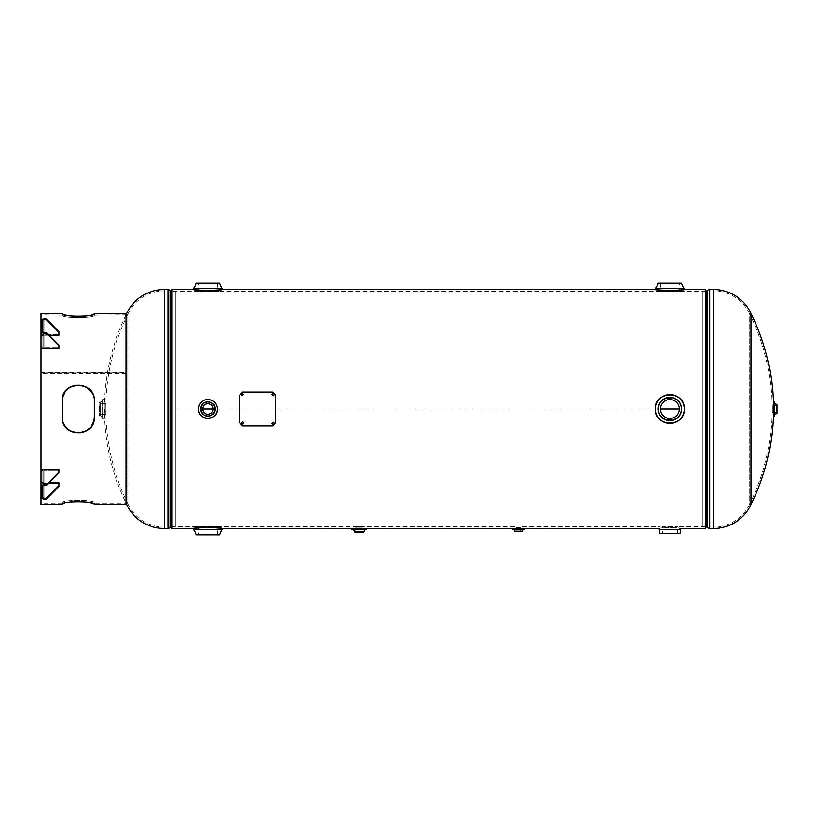 <?xml version="1.0" encoding="UTF-8"?>
<svg xmlns="http://www.w3.org/2000/svg" width="818" height="818" viewBox="0 0 818 818"><rect width="100%" height="100%" fill="white"/><g stroke="black" fill="none" stroke-linecap="round" stroke-linejoin="round"><path stroke-width="0.61" stroke-dasharray="4.09 3.07" d="M705.668 528.469L705.668 291.341L705.668 526.659L705.668 409L172.025 409L172.025 291.341L172.025 526.659L172.025 289.531M172.025 528.469L172.025 409L679.277 409A9.458 9.458 0 0 0 669.819 399.542A9.458 9.458 0 0 0 660.361 409L213.099 409A5.235 5.235 0 0 0 207.864 403.765A5.235 5.235 0 0 0 202.629 409L172.025 409L202.629 409A5.235 5.235 0 0 0 207.864 414.235A5.235 5.235 0 0 0 213.099 409L660.361 409A9.458 9.458 0 0 0 669.819 418.458A9.458 9.458 0 0 0 679.277 409L705.668 409L705.668 289.531M196.76 291.341C196.054 291.903 219.643 291.914 218.968 291.341C219.664 291.903 196.085 291.903 196.76 291.341L172.025 291.341M200.369 408.99C199.899 418.652 215.809 418.693 215.359 409C215.829 399.337 199.919 399.327 200.369 408.99C199.848 418.806 215.891 418.796 215.359 409C215.88 399.184 199.837 399.215 200.369 409M359.194 526.567C365.329 526.669 365.329 526.669 359.194 526.567C365.329 526.669 365.329 526.669 359.194 526.567C353.069 526.669 353.069 526.669 359.194 526.567C353.069 526.669 353.069 526.669 359.194 526.567M679.594 526.659L705.668 526.659M522.497 526.659L660.044 526.659M218.968 526.659C219.674 526.097 196.095 526.086 196.76 526.659C196.064 526.097 219.643 526.097 218.968 526.659L354.45 526.659M658.715 408.99C658.009 423.295 681.598 423.366 680.934 409C681.619 394.685 658.04 394.665 658.715 408.99C657.917 423.489 681.691 423.55 680.934 409C681.711 394.481 657.948 394.481 658.715 408.99M658.715 291.341C658.009 291.903 681.598 291.914 680.934 291.341C681.619 291.903 658.04 291.903 658.715 291.341L218.968 291.341M218.968 289.531C219.756 290.104 195.993 290.104 196.76 289.531C195.962 290.104 219.735 290.104 218.968 289.531M359.194 528.377C353.059 528.479 353.059 528.479 359.194 528.377C365.339 528.479 365.339 528.479 359.194 528.377M660.044 528.469L659.114 528.469C658.449 527.426 681.19 527.426 680.525 528.469C681.2 527.426 658.47 527.416 659.114 528.469M516.26 528.428L520.647 528.418L520.647 527.477L516.342 527.477L516.342 528.418M521.332 528.438L522.497 528.469M196.76 528.469C195.983 527.896 219.745 527.896 218.968 528.469C219.766 527.896 196.003 527.896 196.76 528.469L193.426 528.469C192.557 527.518 223.202 527.518 222.302 528.469L218.968 528.469M680.934 289.531C681.711 290.104 657.948 290.104 658.715 289.531C657.917 290.104 681.691 290.104 680.934 289.531L684.257 289.531C685.136 290.482 654.492 290.482 655.382 289.531L658.715 289.531M773.317 413.755L773.317 404.245M750.955 313.427L750.955 504.573M702.386 527.078L702.386 290.922L702.386 527.078L705.668 527.078M702.386 290.922L705.668 290.922M771.926 413.755L771.926 409L771.926 413.755A213.662 213.662 0 0 1 749.707 503.98L749.707 409L749.707 503.98A39.949 39.949 0 0 1 713.48 527.089L713.48 290.911L713.48 527.089M771.926 404.245L771.926 409L771.926 404.245A213.662 213.662 0 0 0 749.707 314.02L749.707 409L749.707 314.02A39.949 39.949 0 0 0 713.48 290.911M175.297 290.922L175.297 527.078L175.297 290.922L172.025 290.922M175.297 527.078L172.025 527.078M104.387 409L104.387 414.235L104.387 409M126.729 504.573L126.729 313.427A215.052 215.052 0 0 0 104.387 403.765M105.778 403.765L105.778 409L105.778 403.765A213.662 213.662 0 0 1 127.976 314.02L127.976 409L127.976 314.02A39.949 39.949 0 0 1 164.213 290.911L164.213 527.089L164.213 290.911M105.778 414.235L105.778 409L105.778 414.235A213.662 213.662 0 0 0 127.976 503.98L127.976 409L127.976 503.98A39.949 39.949 0 0 0 164.213 527.089M198.406 534.941L217.322 534.941L198.406 534.941L198.406 526.475L217.322 526.475L198.406 526.475M217.322 534.941L217.322 526.475M196.259 534.941L219.469 534.941M219.469 283.059L196.259 283.059M198.406 283.059L217.322 283.059L198.406 283.059L198.406 291.525L217.322 291.525L198.406 291.525M217.322 283.059L217.322 291.525M196.76 289.531L193.426 289.531C192.537 290.482 223.191 290.482 222.302 289.531M679.277 283.059L660.361 283.059L679.277 283.059L679.277 291.525L660.361 291.525L679.277 291.525M660.361 283.059L660.361 291.525M681.425 283.059L658.214 283.059M662.253 533.448L677.386 533.448L662.253 533.448L662.253 526.475L677.386 526.475L662.253 526.475M677.386 533.448L677.386 526.475M105.819 414.235L105.819 403.765L105.819 414.235L99.213 414.235L99.213 403.765L99.213 414.235M105.819 403.765L99.213 403.765M99.213 402.507L99.213 415.493L100.778 415.973L100.778 402.027L100.778 415.973A1.994 1.994 0 0 1 102.761 417.957L102.761 400.043A1.994 1.994 0 0 1 100.778 402.027L99.694 402.027L99.694 415.973L99.213 402.507L99.213 415.493M102.771 418.458L102.771 399.542L102.761 418.448L104.203 418.458L104.203 399.542L104.203 418.458M102.771 399.542L104.203 399.542M102.761 400.043L102.761 417.957M198.406 409C197.823 396.802 217.905 396.791 217.322 409M772.12 405.656L772.12 412.344L772.12 405.656L773.317 405.656M773.48 405.656L776.599 405.656M776.619 405.656L777.1 412.344L777.1 405.656M772.12 412.344L773.317 412.344M773.48 412.344L776.599 412.344M776.619 404.266L776.619 413.734M774.595 401.781L774.595 416.219M773.48 401.781L773.48 416.219M776.599 404.266L776.599 413.734M774.605 405.656L774.605 412.344L774.605 405.656M362.538 527.232L355.85 527.232L362.538 527.232L362.538 528.418M355.85 531.7L355.85 528.469L362.538 528.469L362.538 531.7M362.538 531.731L355.85 532.211L362.538 532.211M355.85 527.232L355.85 528.418M363.928 531.731L354.47 531.731M366.413 529.706L352.476 529.716M354.45 528.469L352.098 528.469M363.928 531.7L354.47 531.7M524.471 529.215L512.518 529.215M524.348 528.469L512.641 528.469M522.416 531.209L514.573 531.209M520.647 528.469L520.647 529.215L516.342 529.215L516.342 531.455L520.647 531.455L516.342 531.455M520.647 529.215L520.647 531.455M516.342 528.469L516.342 529.215M516.342 527.477L520.647 527.477M94.162 401.035L94.162 400.912C95.328 380.094 61.145 380.104 62.301 400.912L62.301 417.088C61.135 437.906 95.317 437.896 94.162 417.088L93.855 397.906M62.301 416.965L62.301 400.912L62.618 420.094M126.023 372.977L40.9 372.977L40.9 372.425L126.023 372.425L126.023 372.977L126.023 314.869L94.162 315.206C95.195 318.458 61.278 318.447 62.301 315.206L40.9 314.869L40.9 504.573M62.301 503.131L40.9 503.131M62.301 504.236L62.301 502.794C61.278 499.542 95.185 499.553 94.162 502.794L94.162 502.794C95.195 499.542 61.278 499.553 62.301 502.794L62.301 504.573M126.023 314.869L126.023 503.131L94.162 503.131M40.9 372.977L40.9 314.869M62.301 314.869L62.301 315.206C61.278 318.458 95.185 318.447 94.162 315.206L94.162 314.869M126.023 504.573L126.023 372.824L40.9 372.824M94.162 504.573L93.855 503.908M92.955 503.51L91.504 503.05M89.53 502.569L84.377 501.761M81.371 501.526L77.986 501.444M75.092 501.526L72.096 501.761M66.933 502.569L64.959 503.05M63.518 503.51L62.608 503.908M43.957 333.161A3.057 2.168 180 0 1 40.9 330.993L40.9 321.137L40.9 336.229L40.9 335.574L41.963 335.574L41.963 329.991L41.963 336.229L41.963 329.991L41.963 335.574L40.9 335.574L40.9 329.991L40.9 336.229L40.9 332.405L41.963 332.405L40.9 332.405L40.9 329.991L40.9 346.484A3.057 2.168 0 0 0 43.957 348.652L58.896 348.652L58.896 345.83L46.452 333.161L43.957 333.161L43.957 348.652M46.452 318.979L43.957 318.979A3.057 2.168 180 0 0 40.9 321.137L40.9 336.627A3.057 2.168 0 0 1 43.957 334.47L58.896 334.47L43.957 334.47A3.057 2.168 0 0 0 40.9 336.627L40.9 341.024L41.963 341.024L41.963 336.627A1.994 1.411 0 0 1 43.957 335.216L58.896 335.216L58.896 331.648L58.896 335.216L58.896 331.648L46.452 318.979L46.452 319.736L58.896 332.405M43.957 498.264A1.994 1.411 0 0 1 41.963 496.863L41.963 471.516L40.9 471.516L40.9 481.373A3.057 2.168 180 0 0 43.957 483.53A3.057 2.168 180 0 1 40.9 481.373L40.9 496.863A3.057 2.168 0 0 0 43.957 499.021L43.957 483.53L58.896 483.53L43.957 483.53L43.957 499.021L46.452 499.021L46.452 498.264L43.957 498.264L43.957 482.784A1.994 1.411 180 0 1 41.963 481.373L41.963 476.976L40.9 476.976L40.9 496.863L40.9 471.516A3.057 2.168 180 0 1 43.957 469.348L58.896 469.348L58.896 472.927L58.896 469.348L58.896 470.105L43.957 470.105L58.896 470.105L58.896 472.927L46.452 485.595L46.452 484.839L58.896 472.17M46.452 484.839L43.957 484.839A3.057 2.168 0 0 0 40.9 487.007L40.9 496.863M62.301 313.427L62.301 315.206L62.608 314.092M63.518 314.49L64.97 314.95M66.933 315.431L72.096 316.239M75.092 316.474L78.487 316.556M81.371 316.474L84.377 316.239M89.53 315.431L91.514 314.95M92.955 314.49L93.855 314.092M62.7 420.503L64.019 424.143M64.806 425.524L65.328 426.301M66.953 428.213L72.117 431.669M75.103 432.579L80.675 432.702M81.36 432.589L84.356 431.669M85.573 431.106L87.107 430.196M89.51 428.213L91.146 426.301M93.773 397.517L92.454 393.857M91.667 392.476L91.146 391.699M86.524 387.435L84.356 386.331M81.36 385.411L75.788 385.298M75.103 385.411L69.356 387.804M66.953 389.787L65.328 391.699M104.387 414.235A215.052 215.052 0 0 0 126.023 503.131L126.023 373.366L40.9 373.366M126.023 373.366L126.023 372.824M40.9 372.425L40.9 313.427M94.162 502.794L94.162 504.236L94.162 502.794M126.023 372.425L126.023 313.427M41.963 485.595L41.963 481.771L41.963 488.009L41.963 485.595L40.9 485.595L41.963 485.595M46.452 498.264L58.896 485.595L58.896 486.352L46.452 499.021M58.896 485.595L58.896 482.784L58.896 486.352L58.896 482.784L49.213 482.784M40.9 476.976L41.963 476.976L41.963 496.863L41.963 481.373A1.994 1.411 180 0 0 43.957 482.784L43.957 485.595A1.994 1.411 0 0 0 41.963 487.007L41.963 471.516A1.994 1.411 180 0 1 43.957 470.105A1.994 1.411 180 0 0 41.963 471.516L41.963 476.976L41.963 471.516M43.957 485.595L43.957 470.105L43.957 485.595L46.452 485.595M40.9 481.771L41.963 481.771L40.9 481.771L40.9 487.007M40.9 484.184L41.963 484.184L40.9 484.184L40.9 482.426L41.963 482.426L40.9 482.426M58.896 345.83L58.896 345.073L46.452 332.405L46.452 333.161M46.452 332.405L43.957 332.405L43.957 347.895A1.994 1.411 0 0 1 41.963 346.484L40.9 346.484M58.896 345.073L58.896 348.652L58.896 347.895L43.957 347.895L58.896 347.895L58.896 345.073M46.452 319.736L43.957 319.736A1.994 1.411 180 0 0 41.963 321.137L41.963 330.993A1.994 1.411 180 0 0 43.957 332.405L43.957 335.216A1.994 1.411 0 0 0 41.963 336.627L40.9 336.627M41.963 336.627L41.963 321.137L41.963 341.024L40.9 341.024M41.963 346.484L41.963 341.024L41.963 346.484A1.994 1.411 0 0 0 43.957 347.895L43.957 332.405M40.9 335.963L40.9 330.257L40.9 335.963M40.9 333.816L41.963 333.816L40.9 333.816M40.9 321.137L40.9 336.229L41.963 336.229L40.9 336.229L40.9 330.993M49.213 335.216L43.957 335.216L43.957 319.736M40.9 330.646L41.963 330.646L40.9 330.646M41.963 481.373L40.9 481.373M40.9 487.354L41.963 487.354L40.9 487.354M271.832 394.583L273.079 395.851L274.327 394.613M274.327 423.376L273.079 422.139L271.832 423.366M243.958 422.906L242.711 421.638L241.474 422.906M240.973 394.583L242.21 395.851L243.457 394.613M242.711 425.933L239.725 422.967M242.711 392.067L272.578 392.129L275.564 395.084L275.564 422.916L272.578 425.871L242.711 425.871M239.725 395.033L242.711 392.129M706.875 527.078L706.875 290.922M707.355 527.303L707.355 290.697M709.779 528.469L709.779 289.531M713.48 289.531L713.48 528.469M170.819 290.922L170.819 527.078M170.338 290.697L170.338 527.303M164.213 528.469L164.213 289.531M167.905 289.531L167.905 528.469M219.592 534.849L196.146 534.849M193.457 529.502L222.271 529.502M222.302 529.42L193.426 529.42M193.426 288.58L222.302 288.58M222.271 288.498L193.457 288.498M196.146 283.151L219.592 283.151M658.101 283.151L681.547 283.151M684.226 288.498L655.412 288.498M655.382 288.58L684.257 288.58M659.124 529.481L680.525 529.481M680.218 533.316L659.431 533.316M680.525 529.45L659.114 529.45M366.413 528.592L351.975 528.592M524.471 528.592L512.518 528.592M43.957 484.839L43.957 469.348M43.957 318.979L43.957 334.47L43.957 318.979M705.668 291.341L680.934 291.341M514.491 526.659L363.949 526.659M196.76 526.659L172.025 526.659M680.525 528.469L679.594 528.469M40.9 488.009L41.963 488.009L40.9 488.009M40.9 329.991L41.963 329.991L40.9 329.991"/><path stroke-width="1.23" d="M679.277 409L660.361 409A9.458 9.458 0 0 1 669.819 399.542A9.458 9.458 0 0 1 679.277 409L660.361 409A9.458 9.458 0 0 0 669.819 418.458A9.458 9.458 0 0 0 679.277 409M213.099 409L202.629 409A5.235 5.235 0 0 1 207.864 403.765A5.235 5.235 0 0 1 213.099 409L202.629 409A5.235 5.235 0 0 0 207.864 414.235A5.235 5.235 0 0 0 213.099 409M684.257 288.58L655.382 288.58L684.226 288.498L684.257 289.531L705.668 289.531L705.668 528.469L680.525 528.469L680.525 529.481A12.178 12.178 0 0 0 680.218 533.316L659.431 533.316L680.218 533.316M359.194 528.377C353.059 528.479 353.059 528.479 359.194 528.377C365.339 528.479 365.339 528.479 359.194 528.377M193.426 288.58L222.302 288.58L193.426 288.58L193.426 289.531L172.025 289.531L172.025 528.469L193.426 528.469C192.537 527.518 223.191 527.518 222.302 528.469L222.271 529.502A12.178 12.178 0 0 0 219.592 534.849L196.146 534.849L219.592 534.849M680.525 529.481L659.124 529.481L659.114 528.469L516.26 528.428M520.647 528.469L521.332 528.438M750.955 313.427A215.052 215.052 0 0 1 773.317 404.245L773.317 413.755A215.052 215.052 0 0 1 750.955 504.573L750.955 313.427A41.34 41.34 0 0 0 713.48 289.531L709.779 289.531L709.779 528.469L713.48 528.469L713.48 289.531M750.955 504.573A41.34 41.34 0 0 1 713.48 528.469M709.779 289.531A3.119 3.119 0 0 0 707.355 290.697L707.355 527.303A3.119 3.119 0 0 0 709.779 528.469M707.355 290.697A0.613 0.613 0 0 1 706.875 290.922L706.875 527.078A0.613 0.613 0 0 1 707.355 527.303M705.668 527.078L706.875 527.078M705.668 290.922L706.875 290.922M172.025 290.922L170.819 290.922A0.613 0.613 0 0 1 170.338 290.697A3.119 3.119 0 0 0 167.905 289.531L164.213 289.531L164.213 528.469L167.905 528.469L167.905 289.531M172.025 527.078L170.819 527.078L170.819 290.922M167.905 528.469A3.119 3.119 0 0 0 170.338 527.303A0.613 0.613 0 0 1 170.819 527.078M164.213 289.531A41.34 41.34 0 0 0 126.729 313.427L126.729 504.573A41.34 41.34 0 0 0 164.213 528.469M193.426 528.469L193.457 529.502A12.178 12.178 0 0 1 196.146 534.849M193.457 288.498A12.178 12.178 0 0 0 196.146 283.151L219.592 283.151L196.146 283.151M222.271 288.498A12.178 12.178 0 0 1 219.592 283.151M222.302 288.58L222.302 289.531C223.202 290.482 192.557 290.482 193.426 289.531M684.226 288.498A12.178 12.178 0 0 1 681.547 283.151L658.101 283.151A12.178 12.178 0 0 1 655.412 288.498M658.101 283.151L681.547 283.151M655.382 288.58L655.382 289.531L218.968 289.531M684.257 289.531C685.157 290.482 654.492 290.482 655.382 289.531M655.382 409A14.438 14.438 0 0 1 669.819 394.562A14.438 14.438 0 0 1 684.257 409C685.157 427.599 654.512 427.661 655.382 409C654.492 390.38 685.147 390.37 684.257 409A14.438 14.438 0 0 1 669.819 423.438A14.438 14.438 0 0 1 655.382 409A14.438 14.438 0 0 0 669.819 423.438A14.438 14.438 0 0 0 684.257 409M659.124 529.481A12.178 12.178 0 0 1 659.431 533.316M659.553 533.448L680.095 533.448M198.406 409A9.458 9.458 0 0 1 207.864 399.542A9.458 9.458 0 0 1 217.322 409A9.458 9.458 0 0 1 207.864 418.458A9.458 9.458 0 0 1 198.406 409A9.458 9.458 0 0 1 207.864 399.542A9.458 9.458 0 0 1 217.322 409C217.915 421.178 197.833 421.229 198.406 409A9.427 9.427 0 0 0 207.864 418.427A9.427 9.427 0 0 0 217.302 409A9.427 9.427 0 0 0 207.864 399.573A9.427 9.427 0 0 0 198.437 409M774.605 415.718L774.605 402.282A1.994 1.994 0 0 0 776.599 404.266L776.599 413.734A1.994 1.994 0 0 0 774.605 415.718L774.605 402.282M777.1 413.254L777.1 404.746M774.595 401.781L773.48 401.781L773.48 416.219L774.595 416.219L774.605 401.791M362.538 528.418L366.3 528.469L365.922 529.716A1.994 1.994 0 0 0 363.928 531.7L354.47 531.7A1.994 1.994 0 0 0 352.476 529.716L365.922 529.716M355.85 528.418L222.302 528.469M354.94 532.211L363.448 532.211M351.985 529.716L366.413 529.716L351.975 529.706L352.098 528.469L366.3 528.469M524.471 528.592L512.518 528.592L524.471 528.592L524.471 529.215A1.994 1.994 0 0 0 522.477 531.209L514.512 531.209A1.994 1.994 0 0 0 512.518 529.215L520.647 529.215M516.342 529.215L512.518 529.215L512.518 528.592M521.996 531.455L514.992 531.455L522.416 531.209M512.518 529.215L524.471 529.215M62.618 397.906L62.301 401.035C61.278 380.482 95.185 380.503 94.162 401.035M93.855 420.094L94.162 416.965C95.195 437.518 61.278 437.497 62.301 416.965M93.855 314.092L94.162 313.427L126.023 313.427L126.023 504.573L94.162 504.236C95.317 500.943 61.135 500.943 62.301 504.236L62.608 503.908M93.855 503.908L92.955 503.51M91.504 503.05L89.53 502.569M84.377 501.761L81.371 501.526M77.986 501.444L75.092 501.526M72.096 501.761L69.489 502.099M69.325 502.129L66.933 502.569M64.959 503.05L63.518 503.51M62.301 504.236L40.9 504.573L40.9 471.516A3.057 2.168 180 0 1 43.957 469.348L58.896 469.348L58.896 472.17L46.452 484.839L43.957 484.839L43.957 469.348M94.162 313.764C95.328 317.057 61.145 317.057 62.301 313.764L40.9 313.427L40.9 321.137A3.057 2.168 180 0 1 43.957 318.979L46.452 318.979L46.452 319.736L43.957 319.736L43.957 332.405A1.994 1.411 180 0 1 41.963 330.993L41.963 321.137A1.994 1.411 180 0 1 43.957 319.736M40.9 321.137L40.9 346.484A3.057 2.168 0 0 0 43.957 348.652L58.896 348.652L58.896 345.073L46.452 332.405L46.452 333.161L58.896 345.83M40.9 341.024L40.9 471.516M40.9 476.976L40.9 482.426M62.301 417.088L62.301 400.912C61.135 380.094 95.317 380.104 94.162 400.912L94.162 417.088C95.328 437.906 61.145 437.896 62.301 417.088M62.608 314.092L63.518 314.49M64.97 314.95L66.933 315.431M72.096 316.239L75.092 316.474M78.487 316.556L81.371 316.474M84.377 316.239L86.974 315.901M87.137 315.871L89.53 315.431M91.514 314.95L92.955 314.49M64.019 424.143L64.806 425.524M65.328 426.301L66.953 428.213M72.117 431.669L75.103 432.579M80.675 432.702L81.36 432.589M84.356 431.669L85.573 431.106M87.107 430.196L89.51 428.213M91.483 425.81L93.763 420.503M92.454 393.857L91.667 392.476M91.146 391.699L86.524 387.435M84.356 386.331L81.36 385.411M75.788 385.298L75.103 385.411M69.356 387.804L66.953 389.787M64.99 392.19L62.7 397.497M46.452 319.736L58.896 332.405L58.896 331.648L46.452 318.979M58.896 332.405L58.896 335.216L49.213 335.216M43.957 332.405L46.452 332.405M40.9 330.993A3.057 2.168 180 0 0 43.957 333.161L46.452 333.161M40.9 484.184L40.9 487.007A3.057 2.168 0 0 1 43.957 484.839M58.896 472.17L58.896 472.927L46.452 485.595L46.452 484.839M46.452 485.595L43.957 485.595A1.994 1.411 0 0 0 41.963 487.007L41.963 496.863A1.994 1.411 0 0 0 43.957 498.264L46.452 498.264L58.896 485.595L58.896 482.784L49.213 482.784M58.896 485.595L58.896 486.352L46.452 499.021L46.452 498.264M40.9 496.863A3.057 2.168 0 0 0 43.957 499.021L46.452 499.021M40.9 487.007L40.9 481.771M274.327 394.562L273.079 393.325L271.832 394.552L273.079 395.8L274.327 394.562L273.079 393.386L271.832 394.583M271.832 423.397L273.079 424.603L274.327 423.397L273.079 422.19L271.832 423.427L273.079 424.665L274.327 423.427M241.474 422.906L242.711 424.113L243.958 422.906M242.711 421.689L241.463 422.937L242.711 424.174L243.958 422.937L242.711 421.689M243.457 394.562L242.22 393.325L240.973 394.552L242.21 395.8L243.457 394.562L242.22 393.386L240.973 394.583M242.711 425.933L239.725 422.967L239.725 395.033L242.711 392.067L272.578 392.067L275.564 395.033L275.564 422.967L272.578 425.933L242.711 425.933M170.338 527.303L170.338 290.697M193.426 529.42L222.302 529.42M222.271 529.502L193.457 529.502M684.226 409A14.407 14.407 0 0 0 669.819 394.593A14.407 14.407 0 0 0 655.412 409A14.407 14.407 0 0 0 669.819 423.407A14.407 14.407 0 0 0 684.226 409M681.547 409A11.718 11.718 0 0 1 669.819 420.718A11.718 11.718 0 0 1 658.101 409A11.718 11.718 0 0 1 669.819 397.282A11.718 11.718 0 0 1 681.547 409M681.425 409A11.605 11.605 0 0 0 669.819 397.395A11.605 11.605 0 0 0 658.214 409A11.605 11.605 0 0 0 669.819 420.605A11.605 11.605 0 0 0 681.425 409M659.114 529.45L680.525 529.45M214.981 409A7.117 7.117 0 0 1 207.864 416.117A7.117 7.117 0 0 1 200.758 409A7.117 7.117 0 0 1 207.864 401.883A7.117 7.117 0 0 1 214.981 409M214.868 409A6.994 6.994 0 0 0 207.864 402.006A6.994 6.994 0 0 0 200.87 409A6.994 6.994 0 0 0 207.864 415.994A6.994 6.994 0 0 0 214.868 409M351.975 528.592L366.413 528.592M43.957 333.161L43.957 348.652M43.957 498.264L43.957 485.595M514.491 528.469L363.949 528.469M126.023 503.131A215.052 215.052 0 0 0 126.729 504.573"/></g></svg>
